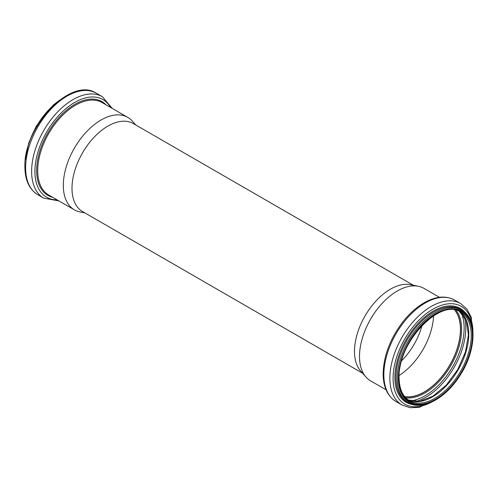 <?xml version="1.0" encoding="UTF-8"?>
<svg xmlns="http://www.w3.org/2000/svg" width="498" height="498" viewBox="0 0 498 498"><rect width="100%" height="100%" fill="white"/><g stroke="black" fill="none" stroke-linecap="round" stroke-linejoin="round"><path stroke-width="0.75" d="M84.946 212.939L79.91 211.918A53.392 30.826 -60 0 1 74.37 209.832A53.392 30.826 -60 0 1 63.308 185.393A53.392 30.826 -60 0 1 86.615 131.665A53.392 30.826 -60 0 1 127.756 117.36A53.392 30.826 -60 0 1 132.331 121.12L135.736 124.967M362.588 373.232L82.519 211.538A50.79 29.326 -60 0 1 71.998 188.288A50.79 29.326 -60 0 1 94.172 137.174A50.79 29.326 -60 0 1 133.308 123.566L413.377 285.261M422.055 325.362A48.275 27.876 -60 0 1 401.656 360.701M386.068 389.791L370.568 380.839A53.392 30.826 -60 0 1 365.993 377.086L360.664 371.06A50.79 29.326 -60 0 1 354.495 351.383A50.79 29.326 -60 0 1 373.568 303.743A50.79 29.326 -60 0 1 410.533 284.682L418.413 286.288A53.392 30.826 -60 0 1 423.954 288.367L439.454 297.318M433.577 315.8A51.12 29.513 -60 0 1 399.135 375.461M454.612 309.986A51.12 29.513 -60 0 1 449.837 364.959A51.12 29.513 -60 0 1 404.619 396.576M454.724 310.005A51.201 29.563 -60 0 1 449.881 364.984A51.201 29.563 -60 0 1 404.693 396.669M365.993 377.086A53.392 30.826 -60 0 1 359.512 356.4A53.392 30.826 -60 0 1 379.563 306.32A53.392 30.826 -60 0 1 418.413 286.288M26.556 152.55A53.473 30.87 -60 0 1 54.238 104.592M25.616 167.87A58.583 33.82 -60 0 1 51.182 108.913A58.583 33.82 -60 0 1 96.326 93.219C70.728 76.157 23.282 127.301 24.9 166.874C24.981 180.083 29.264 189.352 37.748 194.687A58.583 33.82 -60 0 1 25.616 167.87M58.87 200.887L43.756 198.154A58.583 33.82 -60 0 1 31.623 171.337A58.583 33.82 -60 0 1 57.195 112.38A58.583 33.82 -60 0 1 102.339 96.687L96.326 93.219M57.096 199.86A56.361 32.538 -60 0 1 34.91 171.418A56.361 32.538 -60 0 1 65.692 108.838A56.361 32.538 -60 0 1 110.488 107.387M52.67 197.301A54.133 31.25 -60 0 1 36.628 170.59A54.133 31.25 -60 0 1 63.227 113.139A54.133 31.25 -60 0 1 106.055 104.829M74.37 209.832L48.779 195.06A53.392 30.826 -60 0 1 37.717 170.615A53.392 30.826 -60 0 1 61.024 116.887A53.392 30.826 -60 0 1 102.165 102.588L127.756 117.36M454.755 310.011A51.201 29.563 -60 0 1 449.931 365.009A51.201 29.563 -60 0 1 404.712 396.694M456.199 310.304A51.941 29.986 -60 0 1 450.871 365.557A51.941 29.986 -60 0 1 405.689 397.796M461.347 313.037A55.197 31.872 -60 0 1 452.701 366.615A55.197 31.872 -60 0 1 410.626 400.89M464.329 316.728A56.311 32.513 -60 0 1 454.114 367.431A56.311 32.513 -60 0 1 415.313 401.625M459.405 311.431A51.201 29.563 -60 0 1 458.191 369.784A51.201 29.563 -60 0 1 408.267 400.006M460.65 312.084A51.201 29.563 -60 0 1 460.65 371.203A51.201 29.563 -60 0 1 409.456 400.766C402.72 396.694 399.265 388.994 399.091 377.658C397.311 342.724 440.581 297.449 460.65 312.084M398.848 377.988A52.01 30.029 -60 0 1 454.014 309.364A52.01 30.029 -60 0 1 454.014 382.912A52.01 30.029 -60 0 1 398.848 377.988M398.394 378.25A52.657 30.403 -60 0 1 454.244 308.772A52.657 30.403 -60 0 1 454.244 383.242A52.657 30.403 -60 0 1 398.394 378.25M397.242 378.25A53.473 30.87 -60 0 1 420.586 324.441A53.473 30.87 -60 0 1 461.789 310.117C477.819 318.477 476.337 351.302 459.48 376.27C445.231 398.711 421.837 411.118 408.316 402.733A53.473 30.87 -60 0 1 397.242 378.25M408.316 402.733L407.028 401.986A53.473 30.87 -60 0 1 395.954 377.509A53.473 30.87 -60 0 1 419.291 323.694A53.473 30.87 -60 0 1 460.494 309.37L461.789 310.117M412.711 404.563A54.182 31.281 -60 0 1 394.877 377.472A54.182 31.281 -60 0 1 422.534 319.013A54.182 31.281 -60 0 1 465.574 313.005M431.312 402.253A56.442 32.588 -60 0 1 393.084 378.281A56.442 32.588 -60 0 1 432.152 309.644A56.442 32.588 -60 0 1 472.87 330.274M438.657 398.12L419.254 407.37L410.097 407.713L401.998 404.986A58.583 33.82 -60 0 1 389.866 378.163A58.583 33.82 -60 0 1 415.438 319.212A58.583 33.82 -60 0 1 460.575 303.519L466.993 309.165L471.27 317.27L472.963 338.696M383.852 374.695A58.583 33.82 -60 0 1 409.424 315.738A58.583 33.82 -60 0 1 454.568 300.045C446.264 295.607 436.715 296.192 425.915 301.8C417.71 306.183 410.109 312.756 403.125 321.515C390.295 338.316 383.634 355.709 383.136 373.699C383.223 386.909 387.506 396.184 395.985 401.513A58.583 33.82 -60 0 1 383.852 374.695M25.361 159.509L28.76 142.82L36.342 125.994L53.298 105.022L59.673 100.079M43.756 198.154L37.748 194.687M102.339 96.687L112.255 108.408M459.386 311.424L466.234 320.563L468.425 334.743L465.474 351.912L457.749 369.528L446.357 385.022L432.961 396.165L419.584 401.357L408.248 400M460.575 303.519L454.568 300.045M401.998 404.986L395.985 401.513"/></g></svg>
